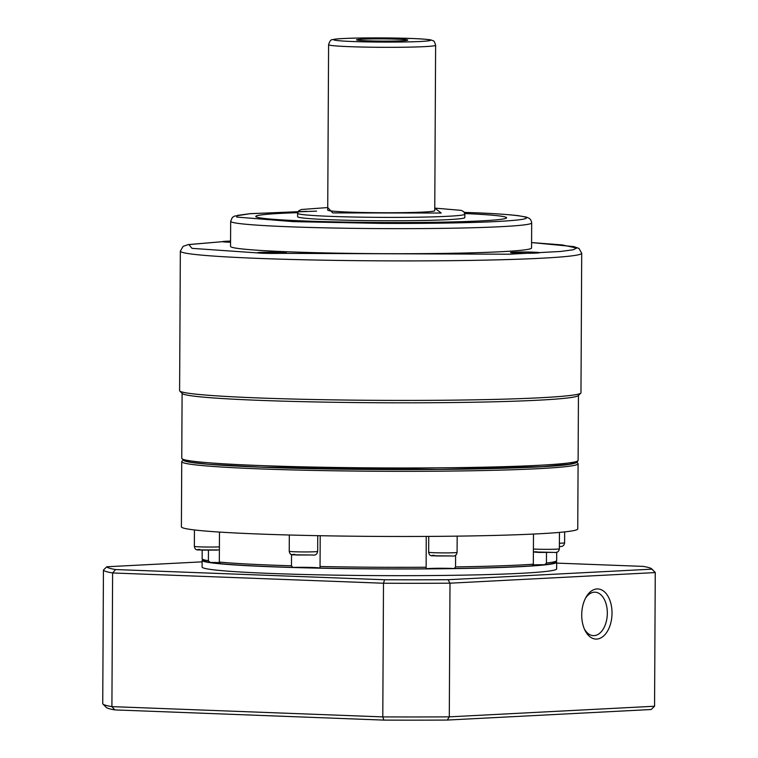 <?xml version="1.0" encoding="UTF-8"?>
<svg xmlns="http://www.w3.org/2000/svg" width="758" height="758" viewBox="0 0 758 758"><rect width="100%" height="100%" fill="white"/><g stroke="black" fill="none" stroke-linecap="round" stroke-linejoin="round"><path stroke-width="1.14" d="M183.607 459.642A196.502 8.48 0.3 0 0 261.254 467.174A196.502 8.48 0.3 0 0 471.135 469.022A196.502 8.48 0.3 0 0 576.251 461.698M182.943 460.305L181.929 461.3A198.179 8.546 0.3 0 0 181.74 461.669A198.179 8.546 0.3 0 0 260.231 468.899A198.179 8.546 0.3 0 0 537.867 468.7A198.179 8.546 0.3 0 0 578.089 463.744A198.179 8.546 0.3 0 0 577.909 463.375L576.904 462.361M181.74 461.669L181.399 526.829A198.179 8.546 0.3 0 0 316.427 535.641A198.179 8.546 0.3 0 0 537.526 533.859A198.179 8.546 0.3 0 0 577.748 528.904L578.089 463.744M219.792 562.654A16.723 0.72 0.3 0 0 210.137 562.417L208.393 560.731L208.45 550.232M455.605 555.131L455.539 566.918A177.277 7.646 0.3 0 0 520.699 564.975A177.277 7.646 0.3 0 0 533.329 564.217L532.135 565.819A175.6 7.571 -179.7 0 1 519.353 566.596A175.6 7.571 -179.7 0 1 454.326 568.528A16.723 0.72 0.3 0 0 436.968 568.282A16.723 0.72 0.3 0 0 426.138 568.832L426.233 536.418M455.539 566.918L454.326 568.528M546.499 552.544L546.442 563.052A177.277 7.646 0.3 0 0 556.514 560.873A177.277 7.646 0.3 0 0 556.685 560.541L556.723 552.089M533.329 564.217L533.49 534.058M546.442 563.052L544.68 564.71A16.723 0.72 0.3 0 0 532.827 564.881M426.072 567.335L426.072 567.24A177.277 7.646 0.3 0 1 320.047 566.51L320.084 568.102A16.723 0.72 0.3 0 0 310.344 567.42A16.723 0.72 0.3 0 0 292.768 567.42L291.47 565.79L291.536 554.477M320.208 535.716L320.047 566.51M320.094 567.751L320.084 568.102A175.6 7.571 -179.7 0 0 426.138 568.832M219.479 532.069L219.318 562.066A177.277 7.646 0.3 0 0 291.47 565.79M219.318 562.066L220.587 563.687A175.6 7.571 -179.7 0 0 292.768 567.42M202.187 550.109L202.14 558.684A177.277 7.646 0.3 0 0 202.301 559.016A177.277 7.646 0.3 0 0 208.393 560.731M556.514 560.873L554.837 562.531A175.6 7.571 -179.7 0 1 544.68 564.71M210.137 562.417A175.6 7.571 -179.7 0 1 203.968 560.693L202.301 559.016M555.889 561.489A177.277 7.646 -179.7 0 1 556.675 562.218A177.277 7.646 -179.7 0 1 520.689 566.643A177.277 7.646 -179.7 0 1 322.908 568.235A177.277 7.646 -179.7 0 1 202.13 560.361A177.277 7.646 -179.7 0 1 202.926 559.641M202.13 560.361L202.102 567.041A177.277 7.646 0.3 0 0 322.88 574.924A177.277 7.646 0.3 0 0 520.651 573.323A177.277 7.646 0.3 0 0 556.637 568.898L556.675 562.218M584.285 628.799A21.745 13.113 92.2 0 0 593.381 635.64A21.745 13.113 92.2 0 0 594.092 635.63A21.745 13.113 92.2 0 0 607.329 613.231A21.745 13.113 92.2 0 0 595.03 592.188A21.745 13.113 92.2 0 0 594.319 592.188A21.745 13.113 92.2 0 0 585.441 598.318M597.001 588.947A25.09 15.132 92.2 0 0 586.057 597.181A25.09 15.132 92.2 0 0 584.806 629.974A25.09 15.132 92.2 0 0 596.736 639.07A25.09 15.132 92.2 0 0 612.019 613.231A25.09 15.132 92.2 0 0 597.001 588.947M556.666 563.109L643.172 566.387A272.596 11.758 -179.7 0 1 651.709 568.888A272.596 11.758 -179.7 0 1 651.908 569.163L448.044 579.709A272.596 11.758 -179.7 0 1 384.6 579.756L115.567 569.552A272.596 11.758 -179.7 0 1 106.821 566.766L202.121 561.849M384.6 579.756L383.491 583.234A275.94 11.901 0.3 0 0 449.996 583.186L448.044 579.709M106.821 566.766L103.439 570.044A275.94 11.901 0.3 0 0 112.61 572.963L383.491 583.234L382.79 716.897A275.94 11.901 0.3 0 0 449.295 716.85L449.996 583.186L655.263 572.574L651.908 569.163M103.439 570.044L102.737 703.708A275.94 11.901 0.3 0 0 102.965 704.049A275.94 11.901 0.3 0 0 111.909 706.627L382.79 716.897L383.87 720.1A272.596 11.758 0.3 0 0 447.315 720.053L651.179 709.516L654.561 706.238L655.263 572.574A275.94 11.901 0.3 0 0 655.035 572.243L651.709 568.888M102.965 704.049L106.291 707.394A272.596 11.758 0.3 0 0 114.828 709.905L111.909 706.627L112.61 572.963L115.567 569.552M654.561 706.238L449.295 716.85L447.315 720.053M114.828 709.905L383.87 720.1M180.338 251.135L179.608 390.645A200.69 8.66 0.3 0 0 179.788 391.024A200.69 8.66 0.3 0 0 259.084 397.969A200.69 8.66 0.3 0 0 465.677 399.978A200.69 8.66 0.3 0 0 580.789 393.127A200.69 8.66 0.3 0 0 580.969 392.748L581.708 253.238A200.69 8.66 -179.7 0 1 470.301 260.411A200.69 8.66 -179.7 0 1 259.814 258.45A200.69 8.66 -179.7 0 1 180.338 251.135L183.114 246.359L188.259 244.588L230.565 240.987L188.913 244.578L192.001 248.359L262.874 253.286L509.547 254.214L560.664 251.457L573.162 249.78L576.686 248.065L562.284 244.938L531.585 242.569L573.853 246.606L578.97 248.434L581.708 253.238M179.788 391.024L182.29 393.535A198.179 8.546 0.3 0 0 260.591 400.395A198.179 8.546 0.3 0 0 464.588 402.384A198.179 8.546 0.3 0 0 578.269 395.61L580.789 393.127M263.234 253.267A14.459 0.625 -179.7 0 1 257.521 252.765A14.459 0.625 -179.7 0 1 265.253 252.224A14.459 0.625 -179.7 0 1 280.697 252.367A14.459 0.625 -179.7 0 1 286.41 252.916A14.459 0.625 -179.7 0 1 278.12 253.409A14.459 0.625 -179.7 0 1 263.234 253.267M531.557 247.961A150.51 6.49 -179.7 0 1 448.006 253.343A150.51 6.49 -179.7 0 1 290.143 251.874A150.51 6.49 -179.7 0 1 230.536 246.388L230.669 221.327A150.51 6.49 -179.7 0 0 290.276 226.813A150.51 6.49 -179.7 0 0 448.139 228.281A150.51 6.49 -179.7 0 0 531.69 222.899L531.557 247.961M516.264 253.087A14.459 0.625 -179.7 0 1 510.551 252.585A14.459 0.625 -179.7 0 1 518.292 252.044A14.459 0.625 -179.7 0 1 533.736 252.177A14.459 0.625 -179.7 0 1 539.45 252.736A14.459 0.625 -179.7 0 1 531.15 253.229A14.459 0.625 -179.7 0 1 516.264 253.087M230.555 242.238A14.459 0.625 -179.7 0 1 228.357 242.172A14.459 0.625 -179.7 0 1 222.644 241.669A14.459 0.625 -179.7 0 1 230.565 241.129M297.667 212.666A125.43 5.41 0.3 0 0 255.778 216.456A125.43 5.41 -179.7 0 1 297.676 212.628M506.628 217.773A125.43 5.41 0.3 0 0 464.777 213.538A125.43 5.41 -179.7 0 1 506.628 217.754A125.43 5.41 -179.7 0 1 437.006 222.236A125.43 5.41 -179.7 0 1 305.455 221.014A125.43 5.41 -179.7 0 1 255.778 216.447M464.825 217.574A83.617 3.61 -179.7 0 1 418.407 220.559A83.617 3.61 -179.7 0 1 330.706 219.744A83.617 3.61 -179.7 0 1 297.591 216.693L297.6 213.32A83.617 3.61 -179.7 0 0 330.725 216.371A83.617 3.61 -179.7 0 0 418.425 217.186A83.617 3.61 -179.7 0 0 464.844 214.201L464.825 217.574M434.751 210.696A53.515 2.312 -179.7 0 1 405.047 212.61A53.515 2.312 -179.7 0 1 348.917 212.088A53.515 2.312 -179.7 0 1 327.721 210.137L328.593 44.731A53.515 2.312 -179.7 0 0 349.789 46.674A53.515 2.312 -179.7 0 0 405.918 47.195A53.515 2.312 -179.7 0 0 435.623 45.29L434.751 210.696M366.673 40.799A25.601 1.109 -179.7 0 1 356.535 39.89A25.601 1.109 -179.7 0 1 370.454 38.952A25.601 1.109 -179.7 0 1 397.599 39.198A25.601 1.109 -179.7 0 1 407.728 40.155A25.601 1.109 -179.7 0 1 393.231 41.046A25.601 1.109 -179.7 0 1 366.673 40.799M559.404 543.259A14.213 0.616 0.3 0 0 561.735 543.164A14.213 0.616 0.3 0 0 564.615 542.813L564.672 531.889M536.484 551.739C532.883 551.881 533.585 552.099 538.578 552.402L553.804 552.393M533.414 549.01A14.213 0.616 0.3 0 0 556.495 549.152A14.213 0.616 0.3 0 0 559.376 548.801L559.461 532.4M434.192 555.292C430.591 555.434 431.293 555.661 436.286 555.965L451.522 555.955M457.083 552.355C456.6 555.292 454.809 556.495 451.711 555.946L432.865 555.775C430.497 556.116 429.085 554.922 428.658 552.203A14.213 0.616 0.3 0 0 438.342 552.838A14.213 0.616 0.3 0 0 454.203 552.715A14.213 0.616 0.3 0 0 457.083 552.355L457.169 536.143M294.767 554.344C291.176 554.477 291.877 554.704 296.871 555.008L312.097 554.998M317.668 551.398C317.185 554.335 315.385 555.538 312.287 554.998L293.45 554.818C291.072 555.159 289.67 553.975 289.234 551.255A14.213 0.616 0.3 0 0 298.927 551.881A14.213 0.616 0.3 0 0 314.778 551.758A14.213 0.616 0.3 0 0 317.668 551.398L317.754 535.669M199.894 549.436C196.303 549.569 196.995 549.796 201.998 550.1L217.224 550.09M219.384 549.929L198.577 549.91C196.199 550.251 194.797 549.067 194.361 546.347A14.213 0.616 0.3 0 0 203.665 546.973A14.213 0.616 0.3 0 0 219.403 546.869M183.73 459.547L189.292 462.096L208.204 464.266L261.14 467.165M578.108 460.409L577.189 462.162C575.417 462.901 578.581 462.153 573.294 463.602C552.487 469.553 369.298 471.58 261.197 467.174C229.447 465.962 206.943 464.493 193.707 462.787L184.346 460.959L181.759 458.325A198.179 8.546 0.3 0 0 260.25 465.554A198.179 8.546 0.3 0 0 468.103 467.487A198.179 8.546 0.3 0 0 578.108 460.409L578.449 395.43M464.351 212.382L469.079 212.562C506.524 213.661 560.626 218.077 497.172 221.497C467.8 223.06 418.871 223.619 380.488 223.373L293.337 221.639L236.704 217.072L237.406 215.395L249.676 213.728L306.763 211.321M464.844 214.201L463.849 211.728L461.224 210.364L434.77 208.109L441.232 213.036L332.762 212.922L327.74 207.559L301.324 209.511L298.595 210.895L297.6 213.32M352.84 41.51C340.361 41.14 322.321 39.672 343.478 38.525C365.688 37.426 401.295 37.995 411.423 38.478C423.902 38.848 441.942 40.316 420.785 41.463C398.575 42.562 362.968 42.003 352.84 41.51M261.254 467.174L439.735 469.42L542.33 466.663L569.77 464.218L576.137 461.594M559.376 548.801C558.892 551.739 557.092 552.933 553.994 552.393L533.395 551.928M428.734 536.408L428.658 552.203M289.319 535.006L289.234 551.255M194.446 529.956L194.361 546.347M559.243 546.404C562.341 546.944 564.132 545.751 564.615 542.813M531.69 222.899C531.386 220.824 530.581 219.318 529.264 218.37L526.365 217.091L518.017 215.642C507.794 214.438 491.535 213.405 469.24 212.553L464.341 212.382M316.55 211.131L250.434 213.642L234.402 216.134L232.308 217.499L230.669 221.327M435.623 45.29C434.789 42.135 433.87 40.6 432.875 40.695L431.491 40.136C430.667 39.909 429.9 39.274 411.585 38.478L358.013 38.052C338.703 38.525 335.216 38.98 332.809 39.605C331.028 39.378 329.626 41.084 328.593 44.731M181.759 458.325L182.1 393.355"/></g></svg>
